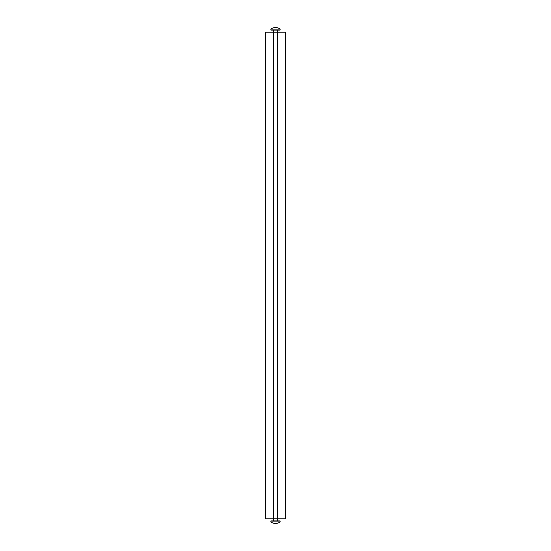 <?xml version="1.0" encoding="UTF-8"?>
<svg xmlns="http://www.w3.org/2000/svg" width="551" height="551" viewBox="0 0 551 551"><rect width="100%" height="100%" fill="white"/><g stroke="black" fill="none" stroke-linecap="round" stroke-linejoin="round"><path stroke-width="0.83" d="M265.768 32.158L265.251 32.158L265.251 518.842L285.749 518.842L285.749 32.158L265.768 32.158L265.768 518.842M273.448 32.158L273.448 518.842M277.552 32.158L277.552 518.842M270.892 29.086L280.108 29.086A7.686 7.686 0 0 0 270.892 29.086L270.892 30.112L280.108 30.112L280.108 29.086M275.5 521.914L270.892 521.914A7.686 7.686 0 0 0 280.108 521.914L275.5 521.914M280.108 521.914L280.108 520.888L270.892 520.888L270.892 521.914M285.232 32.158L285.232 518.842M273.248 30.112L277.752 30.112M277.752 520.888L273.248 520.888M273.503 30.367L273.503 32.158M277.497 30.367L277.497 32.158M277.497 520.633L277.497 518.842M273.503 520.633L273.503 518.842"/></g></svg>
